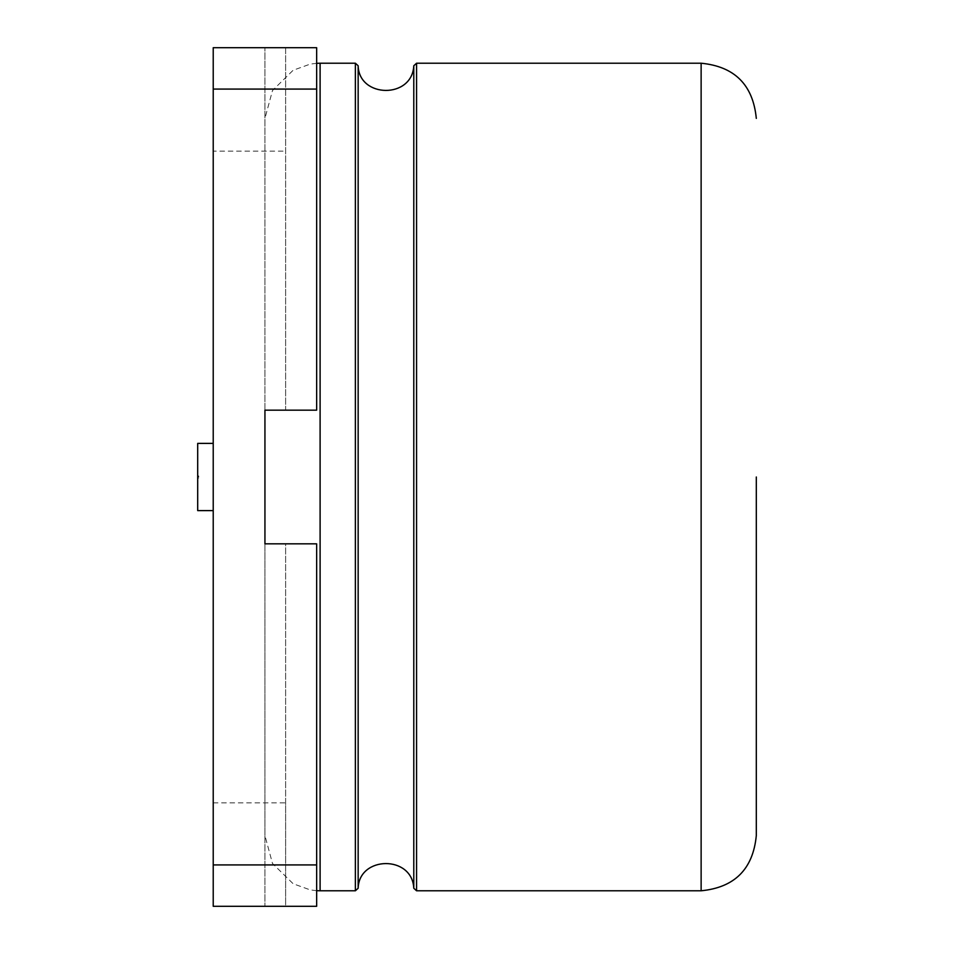 <?xml version="1.0" encoding="UTF-8"?>
<svg xmlns="http://www.w3.org/2000/svg" width="954" height="954" viewBox="0 0 954 954"><rect width="100%" height="100%" fill="white"/><g stroke="black" fill="none" stroke-linecap="round" stroke-linejoin="round"><path stroke-width="0.72" stroke-dasharray="4.77 3.58" d="M264.938 477L264.938 835.609L264.938 477M358.155 65.754L358.155 888.246M264.938 410.16L264.938 47.7L264.938 410.16L285.628 410.16L285.628 47.7L316.656 47.7L316.656 410.16M264.938 543.84L264.938 906.3L264.938 543.84L285.628 543.84L285.628 906.3L316.656 906.3L316.656 543.84M413.786 65.754L413.786 888.246M213.219 802.851L285.628 802.851L285.628 906.3L213.219 906.3L213.219 151.149L285.628 151.149M285.628 802.851L285.628 543.84M213.219 151.149L213.219 47.7L285.628 47.7L285.628 410.16M213.219 443.383L213.219 510.617L213.219 443.383L213.219 510.617L213.219 443.383L197.693 443.383L213.219 443.383L197.693 443.383L197.693 510.617L213.219 510.617M197.693 510.617L197.693 443.383L197.693 510.617M197.693 477L197.693 475.963L197.693 477M198.73 477L198.73 475.963L198.73 477M355.377 63.214L355.377 890.786M320.103 63.214L320.103 890.786M416.564 63.214L416.564 890.786M701.13 63.214L701.13 890.786M316.656 890.678L310.193 889.891L293.152 883.75L272.51 863.513L264.938 835.609M316.656 63.322L310.193 64.109L293.152 70.25L272.51 90.487L264.938 118.391M198.73 475.963L197.693 475.963M198.73 478.037L197.693 478.037"/><path stroke-width="1.43" d="M264.938 543.84L264.938 410.16L264.938 543.84L316.656 543.84L316.656 906.3L213.219 906.3L213.219 864.92L316.656 864.92M355.377 890.786L358.155 888.246L358.155 65.754L355.377 63.214L355.377 890.786L320.103 890.786L320.103 63.214L355.377 63.214M358.155 888.246C358.978 855.833 412.2 854.879 413.786 888.246L413.786 65.754C412.2 99.121 358.978 98.167 358.155 65.754M213.219 443.383L213.219 510.617L197.693 510.617L197.693 443.383L213.219 443.383L213.219 47.7L316.656 47.7L316.656 410.16L264.938 410.16M213.219 510.617L213.219 864.92M756.307 477L756.307 835.609L756.307 477M213.219 89.08L316.656 89.08M413.786 888.246L416.564 890.786L416.564 63.214L413.786 65.754M416.564 890.786L701.13 890.786L701.13 63.214C734.64 66.482 753.028 84.87 756.307 118.391M320.103 890.786L316.656 890.678M320.103 63.214L316.656 63.322M416.564 63.214L701.13 63.214M701.13 890.786C734.64 887.518 753.028 869.13 756.307 835.609"/></g></svg>
